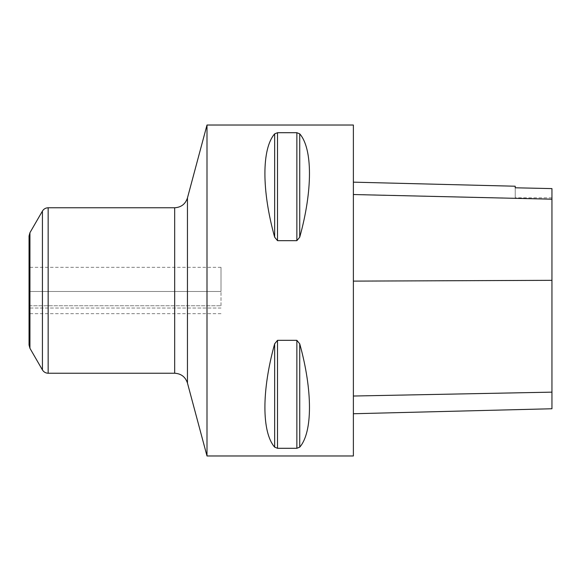 <?xml version="1.0" encoding="UTF-8"?>
<svg xmlns="http://www.w3.org/2000/svg" width="581" height="581" viewBox="0 0 581 581"><rect width="100%" height="100%" fill="white"/><g stroke="black" fill="none" stroke-linecap="round" stroke-linejoin="round"><path stroke-width="0.44" stroke-dasharray="2.9 2.18" d="M29.05 305.744L29.05 313.667L29.05 305.744L220.998 305.744L29.05 305.744L29.05 308.039L29.05 305.744M220.998 305.744L220.998 267.333L220.998 291.495L29.05 291.495L220.998 291.495L220.998 305.744M206.996 125.024L206.996 455.976M353.379 125.024L353.379 455.976M274.653 447.145L277.515 448.292L296.862 448.292L299.731 447.145C312.716 432.279 312.716 390.505 299.731 343.821L296.862 340.335L277.515 340.335L274.653 343.821C261.661 390.505 261.661 432.279 274.653 447.145L274.653 343.821M274.653 237.179L277.515 240.665L296.862 240.665L299.731 237.179C312.716 190.495 312.716 148.721 299.731 133.855L296.862 132.708L277.515 132.708L274.653 133.855C261.661 148.721 261.661 190.495 274.653 237.179L274.653 133.855M29.05 299.767L29.05 290.5L29.05 299.767M29.05 236.009L29.05 344.991M515.216 187.794L515.216 197.838L515.216 187.794M551.95 188.614L551.95 408.755M515.216 187.779L515.216 186.225M353.379 194.417L353.379 413.745L353.379 182.158L353.379 194.417L551.95 199.08M48.158 207.766L48.158 373.234M42.428 211.07L42.428 369.93M29.936 232.705L29.936 348.295M187.452 197.954L187.452 383.046M174.67 207.766L174.67 373.234M277.515 240.665L277.515 132.708M296.862 240.665L296.862 132.708M299.731 237.179L299.731 133.855M299.731 447.145L299.731 343.821M296.862 448.292L296.862 340.335M277.515 448.292L277.515 340.335M551.95 280.289L353.379 281.073M551.95 392.211L353.379 396.097M220.998 313.667L29.05 313.667M220.998 308.039L29.05 308.039L220.998 308.039M220.998 267.333L29.05 267.333M220.998 291.495L29.05 291.495L220.998 291.495M551.95 197.838L515.216 197.838"/><path stroke-width="0.87" d="M206.996 290.5L206.996 125.024L353.379 125.024L353.379 455.976L206.996 455.976L206.996 290.5M274.653 343.821L277.515 340.335L296.862 340.335L299.731 343.821C312.716 390.505 312.716 432.279 299.731 447.145L296.862 448.292L277.515 448.292L274.653 447.145C261.661 432.279 261.661 390.505 274.653 343.821L274.653 447.145M299.731 343.821L299.731 447.145M274.653 133.855L277.515 132.708L296.862 132.708L299.731 133.855C312.716 148.721 312.716 190.495 299.731 237.179L296.862 240.665L277.515 240.665L274.653 237.179C261.661 190.495 261.661 148.721 274.653 133.855L274.653 237.179M29.936 232.705L29.936 348.295L29.05 344.991L29.05 236.009L29.936 232.705L42.428 211.07L42.428 369.93C43.749 372.051 45.659 373.155 48.158 373.234L48.158 207.766C45.659 207.845 43.749 208.949 42.428 211.07M515.216 187.794L551.95 188.6L515.216 187.794L515.216 186.225L353.379 182.158M353.379 413.745L551.95 408.755L551.95 188.614M206.996 455.976L187.452 383.046L187.452 197.954C185.404 204.098 181.141 207.373 174.67 207.766L48.158 207.766M187.452 383.046C185.404 376.902 181.141 373.627 174.67 373.234L174.67 207.766M296.862 340.335L296.862 448.292M277.515 340.335L277.515 448.292M277.515 132.708L277.515 240.665M296.862 132.708L296.862 240.665M299.731 133.855L299.731 237.179M551.95 199.189L353.379 194.533M551.95 280.332L353.379 281.117M551.95 392.146L353.379 396.024M29.936 348.295L42.428 369.93M187.452 197.954L206.996 125.024M174.67 373.234L48.158 373.234"/></g></svg>
